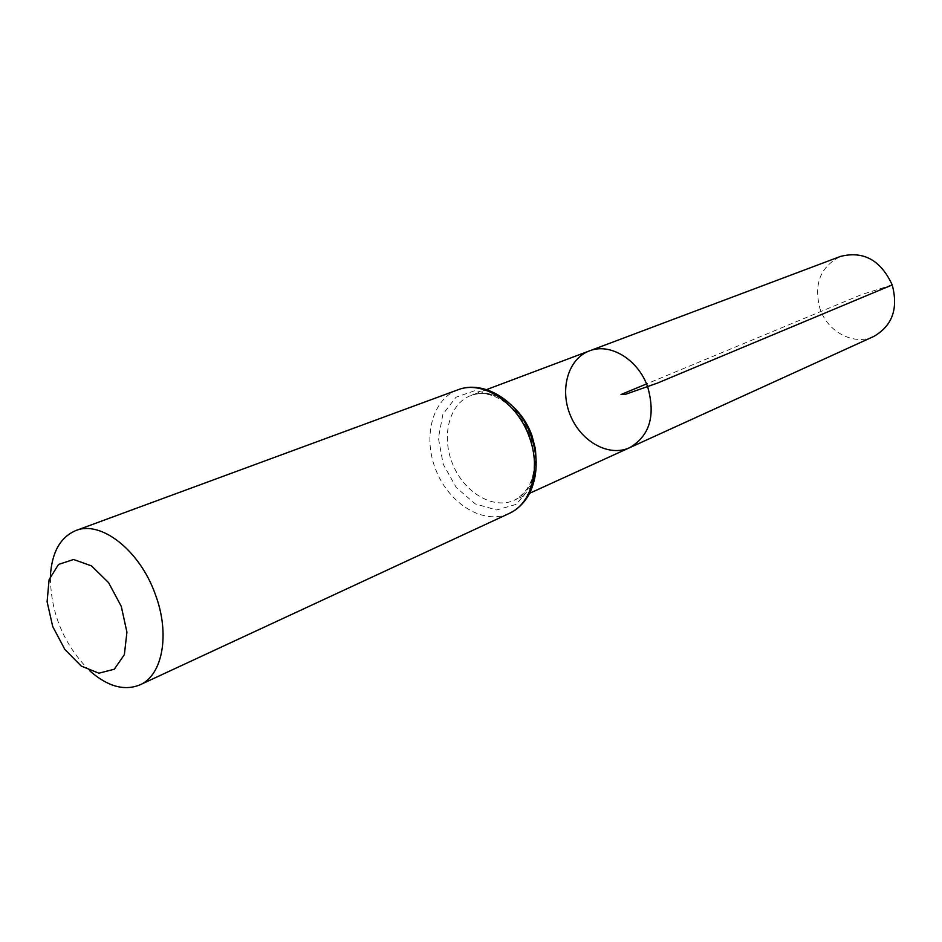 <?xml version="1.0" encoding="UTF-8"?>
<svg xmlns="http://www.w3.org/2000/svg" width="942" height="942" viewBox="0 0 942 942"><rect width="100%" height="100%" fill="white"/><g stroke="black" fill="none" stroke-linecap="round" stroke-linejoin="round"><path stroke-width="0.71" stroke-dasharray="4.71 3.53" d="M629.586 447.721C608.956 457.27 581.12 441.739 570.44 415.54C559.407 389.482 568.05 358.796 589.374 350.919M89.749 670.822C63.691 644.599 50.562 613.007 50.373 576.033M873.776 336.435C854.1 345.973 827.653 332.09 820.046 308.858C813.511 284.201 820.341 266.716 840.523 256.412M892.215 284.931L861.612 294.563L646.518 383.936M536.222 462.675C534.844 481.15 527.579 493.655 514.426 500.202C493.325 509.963 464.347 492.701 452.796 464.418C440.903 436.276 449.122 403.553 470.929 395.487C484.836 390.8 498.824 394.474 512.895 406.52M509.163 513.472C484.294 525.189 450.029 504.688 436.382 471.236C422.31 437.959 431.954 399.22 457.8 389.858M530.699 436.464L535.421 463.57L530.193 487.826L516.275 504.335L496.646 509.975L475.286 503.911L456.281 487.579L443.187 464.171L438.407 438.112L442.917 414.256L455.987 397.23L475.298 390.53L497.093 395.781L516.958 412.172L530.699 436.464M486.555 389.611L470.929 395.487C489.922 387.209 519.607 405.896 530.111 436.429C538.777 467.915 533.549 489.181 514.426 500.202L529.628 493.278"/><path stroke-width="1.41" d="M647.766 387.15C655.714 415.775 649.662 435.958 629.586 447.721C608.956 457.27 581.12 441.739 570.44 415.54C559.407 389.482 568.05 358.796 589.374 350.919C610.016 342.37 638.511 359.656 647.766 387.15C655.714 415.775 649.662 435.958 629.586 447.721L873.776 336.435C892.333 325.814 898.48 308.646 892.215 284.931C880.794 260.169 863.567 250.654 840.523 256.412L589.374 350.919C610.016 342.37 638.511 359.656 647.766 387.15M121.294 606.413L126.923 632.188L124.368 654.643L114.288 669.22L98.875 673.2L81.259 666.076L64.845 649.427L52.717 626.536L47.1 601.691L49.114 579.577L58.51 564.458L73.594 559.489L91.504 565.907L108.589 582.662L121.294 606.413M50.373 576.033C51.822 552.342 60.3 537.187 75.819 530.57C100.818 520.043 139.675 550.246 155.206 594.061C170.337 633.742 162.742 675.261 139.911 684.869C124.285 691.181 107.565 686.506 89.749 670.822M646.518 383.936L620.978 394.545L625.264 394.392L657.375 383.123L892.215 284.931M512.895 406.52C521.362 414.315 527.72 423.994 531.971 435.557L535.456 449.157L536.222 462.675M529.416 437.371C541.261 469.045 531.547 503.84 509.163 513.472C517.817 509.339 524.6 502.663 529.534 493.443C537.694 476.44 538.282 457.447 531.3 436.487C519.572 401.869 484.2 379.273 457.8 389.858C482.516 379.744 517.476 402.328 529.416 437.371M529.628 493.278L629.586 447.721M486.555 389.611L589.374 350.919M139.911 684.869L509.163 513.472M75.819 530.57L457.8 389.858"/></g></svg>
